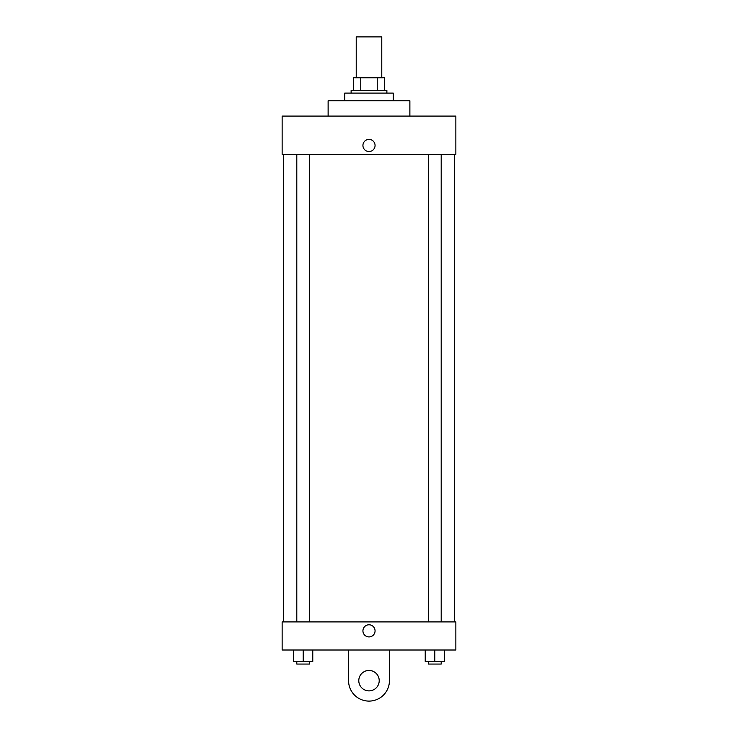 <?xml version="1.0" encoding="UTF-8"?>
<svg xmlns="http://www.w3.org/2000/svg" width="738" height="738" viewBox="0 0 738 738"><rect width="100%" height="100%" fill="white"/><g stroke="black" fill="none" stroke-linecap="round" stroke-linejoin="round"><path stroke-width="1.11" d="M381.777 77.776L381.777 36.9L356.223 36.9L356.223 77.776M360.762 90.543L360.762 77.776L353.668 77.776L353.668 90.543L353.668 77.776M360.762 77.776L384.332 77.776L384.332 90.543M377.238 90.543L377.238 77.776M351.122 93.099L351.122 90.543L386.878 90.543L386.878 93.099M393.271 100.765L393.271 93.099L344.729 93.099L344.729 100.765M409.876 116.097L409.876 100.765L328.124 100.765L328.124 116.097M282.147 116.097L455.853 116.097L455.853 154.408L282.147 154.408L282.147 116.097M362.93 145.469A6.07 6.07 0 0 1 372.035 140.22A6.07 6.07 0 0 1 372.035 150.727A6.07 6.07 0 0 1 362.93 145.469M283.42 621.903L283.42 154.408M428.418 154.408L428.418 621.903M296.805 621.903L296.805 154.408M282.147 621.903L455.853 621.903L455.853 650.012L282.147 650.012L282.147 621.903L455.853 621.903M425.226 650.012L425.226 661.506L444.387 661.506L444.387 650.012L444.387 661.506M434.811 661.506L434.811 650.012M441.195 661.506L441.195 664.062L428.418 664.062L428.418 661.506M293.613 650.012L293.613 661.506L312.774 661.506L312.774 650.012L312.774 661.506M303.189 661.506L303.189 650.012M309.582 661.506L309.582 664.062L296.805 664.062L296.805 661.506M362.93 630.852A6.07 6.07 0 0 1 372.035 625.593A6.07 6.07 0 0 1 372.035 636.101A6.07 6.07 0 0 1 362.93 630.852M389.433 650.012L389.433 680.667A20.433 20.433 0 0 1 369 701.1A20.433 20.433 0 0 1 348.567 680.667L348.567 650.012M369 690.879A10.221 10.221 0 0 1 360.153 675.556A10.221 10.221 0 0 1 377.847 675.556A10.221 10.221 0 0 1 369 690.879M454.58 621.903L454.58 154.408M441.195 154.408L441.195 621.903M309.582 621.903L309.582 154.408"/></g></svg>
